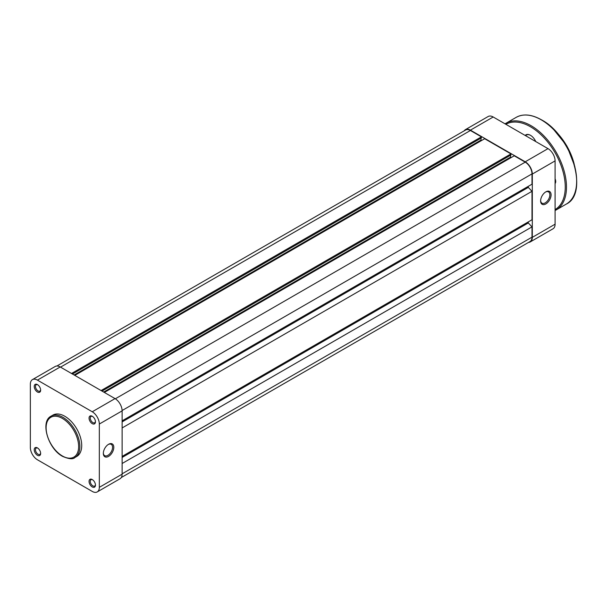 <?xml version="1.0" encoding="UTF-8"?>
<svg xmlns="http://www.w3.org/2000/svg" width="607" height="607" viewBox="0 0 607 607"><rect width="100%" height="100%" fill="white"/><g stroke="black" fill="none" stroke-linecap="round" stroke-linejoin="round"><path stroke-width="0.91" d="M56.891 366.006L465.615 130.027A9.583 5.531 60 0 1 470.41 130.497L481.404 136.848L71.52 373.487M481.404 136.848L481.404 137.918L72.445 374.026M481.032 138.13L481.032 140.05L74.107 374.982M481.032 140.05L481.708 140.437M101.088 390.559L510.965 153.912L484.667 138.73L74.79 375.376M510.965 153.912L510.965 154.982L102.006 391.09M510.593 155.195L510.593 157.114L103.676 392.054M511.276 157.509L510.593 157.114M122.121 420.833L531.998 184.194L531.998 173.883A9.583 5.531 60 0 0 525.222 162.145L514.228 155.802L104.351 392.441M528.302 186.326L528.302 187.396L122.121 421.903M528.302 187.396L531.998 191.304L122.121 427.95M531.998 191.304L531.998 219.757L122.121 456.396M528.302 221.889L528.302 222.951L122.121 457.458M528.302 222.951L531.998 226.866L122.121 463.505M121.286 477.542L530.017 241.563A9.583 5.531 60 0 0 531.998 237.178L531.998 226.866M108.57 444.301L108.57 444.301A7.405 4.272 -60 0 1 113.805 447.329A7.405 4.272 -60 0 1 108.57 456.396A7.405 4.272 -60 0 1 103.334 453.376A7.405 4.272 -60 0 1 108.57 444.301L108.57 444.301M103.342 452.997A6.533 3.771 120 0 0 104.685 455.652A6.533 3.771 120 0 0 107.955 455.326A6.533 3.771 120 0 0 112.219 449.575A6.533 3.771 120 0 0 111.218 444.339A6.533 3.771 120 0 0 108.251 444.499M92.249 423.648A4.53 2.618 60 0 1 89.047 418.094A4.53 2.618 60 0 1 92.249 416.25L92.249 416.25A4.53 2.618 60 0 1 95.451 421.797A4.53 2.618 60 0 1 92.249 423.648M92.575 416.455A3.657 2.109 -120 0 0 91.035 416.425A3.657 2.109 -120 0 0 90.473 419.354A3.657 2.109 -120 0 0 92.863 422.578A3.657 2.109 -120 0 0 94.692 422.76A3.657 2.109 -120 0 0 95.436 421.41M92.249 486.943A4.53 2.618 60 0 1 89.047 481.389A4.53 2.618 60 0 1 92.249 479.545L92.249 479.545A4.53 2.618 60 0 1 95.451 485.092A4.53 2.618 60 0 1 92.249 486.943M92.575 479.75A3.657 2.109 -120 0 0 91.035 479.72A3.657 2.109 -120 0 0 90.473 482.648A3.657 2.109 -120 0 0 92.863 485.873A3.657 2.109 -120 0 0 94.692 486.055A3.657 2.109 -120 0 0 95.436 484.705M37.429 455.296A4.53 2.618 60 0 1 34.227 449.749A4.53 2.618 60 0 1 37.429 447.898L37.429 447.898A4.53 2.618 60 0 1 40.639 453.444A4.53 2.618 60 0 1 37.429 455.296M37.755 448.103A3.657 2.109 -120 0 0 36.223 448.072A3.657 2.109 -120 0 0 35.661 451.001A3.657 2.109 -120 0 0 38.051 454.226A3.657 2.109 -120 0 0 39.88 454.408A3.657 2.109 -120 0 0 40.616 453.057M37.429 392.001A4.53 2.618 60 0 1 34.227 386.454A4.53 2.618 60 0 1 37.429 384.603L37.429 384.603A4.53 2.618 60 0 1 40.639 390.149A4.53 2.618 60 0 1 37.429 392.001M37.755 384.808A3.657 2.109 -120 0 0 36.223 384.777A3.657 2.109 -120 0 0 35.661 387.706A3.657 2.109 -120 0 0 38.051 390.931A3.657 2.109 -120 0 0 39.88 391.113A3.657 2.109 -120 0 0 40.616 389.762M64.843 416.281A23.863 13.779 60 0 1 80.428 437.313A23.863 13.779 60 0 1 76.77 456.441L74.927 457.503A23.863 13.779 60 0 0 78.584 438.383A23.863 13.779 60 0 0 62.991 417.35A23.863 13.779 60 0 0 51.056 416.167L52.908 415.105A23.863 13.779 60 0 1 64.843 416.281M99.328 424.035A10.015 5.782 -120 0 0 92.249 411.766L37.429 380.119A10.015 5.782 -120 0 0 32.421 379.625A10.015 5.782 -120 0 0 30.35 384.208L30.35 447.503A10.015 5.782 -120 0 0 37.429 459.772L92.249 491.42A10.015 5.782 -120 0 0 97.257 491.913A10.015 5.782 -120 0 0 99.328 487.33L122.121 474.173L122.121 410.878L99.328 424.035L99.328 487.33M32.421 379.625L55.214 366.469A10.015 5.782 60 0 1 60.222 366.962L115.034 398.609A10.015 5.782 60 0 1 122.121 410.878M122.121 474.173A10.015 5.782 60 0 1 120.042 478.756L97.257 491.913M540.617 200.909A7.405 4.272 -60 0 1 545.852 191.842A7.405 4.272 -60 0 1 551.088 194.862A7.405 4.272 -60 0 1 545.852 203.929A7.405 4.272 -60 0 1 540.617 200.909M540.632 200.538A6.533 3.771 120 0 0 541.975 203.186A6.533 3.771 120 0 0 547.006 201.433A6.533 3.771 120 0 0 549.859 194.862A6.533 3.771 120 0 0 548.508 191.873A6.533 3.771 120 0 0 545.541 192.032M555.094 224.195L555.094 160.901L532.309 174.057L532.309 237.352L555.094 224.195A10.015 5.782 60 0 1 553.023 228.786L530.23 241.943A10.015 5.782 -120 0 0 532.309 237.352M532.309 174.057A10.015 5.782 -120 0 0 525.222 161.796L470.41 130.148A10.015 5.782 -120 0 0 465.402 129.648L488.187 116.491A10.015 5.782 60 0 1 493.195 116.992L548.015 148.639A10.015 5.782 60 0 1 555.094 160.901M528.553 242.405A10.015 5.782 -120 0 0 530.23 241.943M465.402 129.648A10.015 5.782 -120 0 0 464.158 130.869M525.154 135.437A9.143 5.281 60 0 1 530.457 135.3L530.457 135.3A9.143 5.281 60 0 1 535.769 141.568M530.617 135.391A8.71 5.031 -120 0 0 526.413 135.05L525.442 135.604M555.094 178.815A5.228 3.02 60 0 1 555.708 181.531A5.228 3.02 60 0 1 555.094 183.534M555.094 182.593A4.355 2.511 -120 0 0 555.693 181.144M470.41 130.497L60.525 367.144M525.222 162.145L115.338 398.791M531.998 173.883L122.113 410.529M531.998 237.178L122.121 473.817M62.377 455.971A22.998 13.278 -120 0 0 78.637 446.577A22.998 13.278 -120 0 0 62.377 418.42A22.998 13.278 -120 0 0 46.117 427.806A22.998 13.278 -120 0 0 62.377 455.971M60.222 366.962L37.429 380.119M92.249 411.766L115.034 398.609M525.222 161.796L548.015 148.639M493.195 116.992L470.41 130.148M554.487 130.209A43.112 24.895 60 0 1 574.29 164.505M573.782 162.805A43.552 25.145 -120 0 0 555.708 131.507M541.543 120.011A49.645 28.666 60 0 1 576.65 180.992M566.278 204.096A50.085 28.916 -120 0 0 573.956 163.966A50.085 28.916 -120 0 0 541.239 119.829A50.085 28.916 -120 0 0 516.193 117.356L506.033 123.221A50.085 28.916 60 0 1 531.072 125.702A50.085 28.916 60 0 1 563.789 169.831A50.085 28.916 60 0 1 556.118 209.969L566.278 204.096C589.078 193.451 571.703 135.452 541.452 119.814C531.717 114.336 523.295 113.517 516.193 117.356M555.094 209.552A49.213 28.415 -120 0 0 562.598 170.104A49.213 28.415 -120 0 0 530.457 126.764A49.213 28.415 -120 0 0 505.881 124.314M51.056 416.167C39.887 421.645 48.241 448.884 62.559 456.365C68.917 459.097 73.045 459.476 74.927 457.503M553.068 128.783L566.87 145.93L574.821 166.455M555.094 210.508L556.118 209.969M505.047 123.836L506.033 123.221"/></g></svg>
